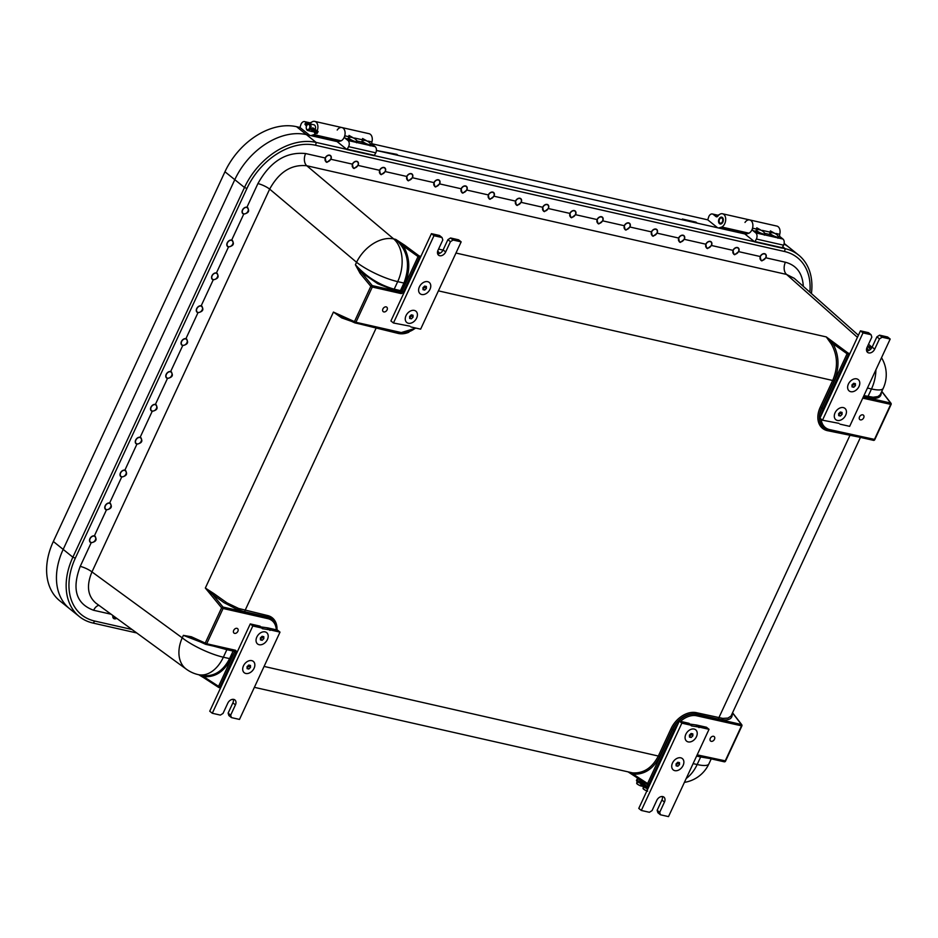 <?xml version="1.0" encoding="UTF-8"?>
<svg xmlns="http://www.w3.org/2000/svg" width="938" height="938" viewBox="0 0 938 938"><rect width="100%" height="100%" fill="white"/><g stroke="black" fill="none" stroke-linecap="round" stroke-linejoin="round"><path stroke-width="1.41" d="M811.417 293.559A62.846 44.743 128.8 0 0 798.719 255.148A62.846 44.743 128.8 0 0 785.059 248.652L782.21 248.007M784.004 244.032A62.846 44.743 -51.2 0 1 789.022 247.351A62.846 44.743 128.8 0 0 784.004 244.032M754.48 241.723L374.426 155.626M346.685 149.341L316.106 142.412A62.846 44.743 128.8 0 0 244.49 187.483L72.871 557.207A62.846 44.743 128.8 0 0 79.343 616.559A62.846 44.743 128.8 0 0 93.003 623.055L136.772 632.974M310.103 135.459L306.421 134.615A62.846 44.743 128.8 0 0 234.793 179.686L63.174 549.41A62.846 44.743 128.8 0 0 69.658 608.762A62.846 44.743 -51.2 0 1 63.174 549.41L234.793 179.686A62.846 44.743 -51.2 0 1 306.409 134.615L310.103 135.447M396.54 155.028A4.655 3.318 128.8 0 0 396.891 154.383L376.419 150.479L717.887 227.828M116.758 618.353A3.881 2.767 -51.2 0 1 113.58 618.423A3.881 2.767 -51.2 0 1 112.9 615.539M106.451 509.873A3.881 2.767 -51.2 0 1 106.416 509.862A3.881 2.767 -51.2 0 1 105.572 509.463A3.881 2.767 -51.2 0 1 105.49 505.207A3.881 2.767 -51.2 0 1 109.629 503.014C112.666 506.508 111.61 508.795 106.451 509.873L94.375 535.879C97.411 539.373 96.356 541.66 91.197 542.739A3.881 2.767 -51.2 0 1 91.162 542.727A3.881 2.767 -51.2 0 1 90.318 542.328A3.881 2.767 -51.2 0 1 90.236 538.072A3.881 2.767 -51.2 0 1 94.375 535.879L95.23 536.313M136.925 444.131A3.881 2.767 -51.2 0 1 136.08 443.733A3.881 2.767 -51.2 0 1 135.998 439.476A3.881 2.767 -51.2 0 1 140.149 437.284C143.174 440.778 142.119 443.064 136.96 444.143A3.881 2.767 -51.2 0 1 136.925 444.131L124.895 470.149C127.92 473.643 126.865 475.929 121.706 477.008A3.881 2.767 -51.2 0 1 121.67 476.996A3.881 2.767 -51.2 0 1 120.826 476.598A3.881 2.767 -51.2 0 1 120.744 472.342A3.881 2.767 -51.2 0 1 124.895 470.149L125.739 470.583M167.48 378.413A3.881 2.767 -51.2 0 1 167.433 378.401A3.881 2.767 -51.2 0 1 166.589 378.002A3.881 2.767 -51.2 0 1 166.507 373.746A3.881 2.767 -51.2 0 1 170.657 371.554C173.682 375.048 172.627 377.334 167.48 378.413L155.403 404.419C158.428 407.913 157.373 410.199 152.214 411.278A3.881 2.767 -51.2 0 1 152.179 411.266A3.881 2.767 -51.2 0 1 151.335 410.867A3.881 2.767 -51.2 0 1 151.253 406.611A3.881 2.767 -51.2 0 1 155.403 404.419L156.247 404.853M197.988 312.682A3.881 2.767 -51.2 0 1 197.941 312.671A3.881 2.767 -51.2 0 1 197.097 312.272A3.881 2.767 -51.2 0 1 197.015 308.016A3.881 2.767 -51.2 0 1 201.166 305.835C204.203 309.317 203.136 311.604 197.988 312.682L185.912 338.7C188.948 342.182 187.881 344.469 182.734 345.547A3.881 2.767 -51.2 0 1 182.687 345.536A3.881 2.767 -51.2 0 1 181.843 345.137A3.881 2.767 -51.2 0 1 181.761 340.881A3.881 2.767 -51.2 0 1 185.912 338.7L186.756 339.122M228.497 246.952A3.881 2.767 -51.2 0 1 228.45 246.94A3.881 2.767 -51.2 0 1 227.617 246.542A3.881 2.767 -51.2 0 1 227.535 242.285A3.881 2.767 -51.2 0 1 231.674 240.105C234.711 243.587 233.644 245.873 228.497 246.952L216.42 272.97C219.457 276.452 218.39 278.738 213.243 279.817A3.881 2.767 -51.2 0 1 213.196 279.805A3.881 2.767 -51.2 0 1 212.351 279.407A3.881 2.767 -51.2 0 1 212.281 275.151A3.881 2.767 -51.2 0 1 216.42 272.97L217.264 273.392M325.205 157.983A3.881 2.767 -51.2 0 1 330.493 155.556A3.881 2.767 -51.2 0 1 330.868 159.261L326.916 162.368L326.025 161.922L325.205 157.983L305.636 153.551C286.067 151.581 270.156 161.594 257.915 183.59L246.929 207.239C249.965 210.733 248.898 213.008 243.751 214.087A3.881 2.767 -51.2 0 1 243.716 214.075A3.881 2.767 -51.2 0 1 242.872 213.676A3.881 2.767 -51.2 0 1 242.79 209.42A3.881 2.767 -51.2 0 1 246.929 207.239L247.784 207.661M352.395 164.138A3.881 2.767 -51.2 0 1 357.683 161.711A3.881 2.767 -51.2 0 1 358.058 165.428L354.107 168.523L353.216 168.078L352.395 164.138L330.868 159.261M379.573 170.294A3.881 2.767 -51.2 0 1 384.861 167.867A3.881 2.767 -51.2 0 1 385.248 171.584L381.297 174.679L380.394 174.234L379.573 170.294L358.058 165.428M406.764 176.461A3.881 2.767 -51.2 0 1 412.052 174.022A3.881 2.767 -51.2 0 1 412.427 177.739L408.476 180.835L407.584 180.401L406.764 176.461L385.248 171.584M433.954 182.617A3.881 2.767 -51.2 0 1 439.242 180.19A3.881 2.767 -51.2 0 1 439.617 183.895L435.666 187.002L434.775 186.556L433.954 182.617L412.427 177.739M461.133 188.773A3.881 2.767 -51.2 0 1 466.421 186.345A3.881 2.767 -51.2 0 1 466.807 190.062L462.856 193.158L461.953 192.712L461.133 188.773L439.617 183.895M488.323 194.928A3.881 2.767 -51.2 0 1 493.611 192.501A3.881 2.767 -51.2 0 1 493.986 196.218L490.035 199.313L489.144 198.868L488.323 194.928L466.807 190.062M515.501 201.095A3.881 2.767 -51.2 0 1 520.801 198.657A3.881 2.767 -51.2 0 1 521.176 202.374L517.225 205.469L516.322 205.035L515.501 201.095L493.986 196.218M542.692 207.251A3.881 2.767 -51.2 0 1 547.98 204.812A3.881 2.767 -51.2 0 1 548.355 208.529L544.403 211.636L543.512 211.191L542.692 207.251L521.176 202.374M569.882 213.407A3.881 2.767 -51.2 0 1 575.17 210.98A3.881 2.767 -51.2 0 1 575.545 214.696L571.594 217.792L570.703 217.346L569.882 213.407L548.355 208.529M597.06 219.562A3.881 2.767 -51.2 0 1 602.348 217.135A3.881 2.767 -51.2 0 1 602.735 220.852L598.784 223.948L597.881 223.502L597.06 219.562L575.545 214.696M624.251 225.718A3.881 2.767 -51.2 0 1 629.539 223.291A3.881 2.767 -51.2 0 1 629.914 227.008L625.963 230.103L625.071 229.658L624.251 225.718L602.735 220.852M651.441 231.885A3.881 2.767 -51.2 0 1 656.729 229.447A3.881 2.767 -51.2 0 1 657.104 233.163L653.153 236.259L652.262 235.825L651.441 231.885L629.914 227.008M678.62 238.041A3.881 2.767 -51.2 0 1 683.908 235.614A3.881 2.767 -51.2 0 1 684.294 239.319L680.343 242.426L679.44 241.981L678.62 238.041L657.104 233.163M705.81 244.197A3.881 2.767 -51.2 0 1 711.098 241.769A3.881 2.767 -51.2 0 1 711.473 245.486L707.522 248.582L706.631 248.136L705.81 244.197L684.294 239.319M732.988 250.352A3.881 2.767 -51.2 0 1 738.288 247.925A3.881 2.767 -51.2 0 1 738.663 251.642L734.712 254.737L733.809 254.292L732.988 250.352L711.473 245.486M760.179 256.52A3.881 2.767 -51.2 0 1 765.467 254.081A3.881 2.767 -51.2 0 1 765.842 257.798L761.89 260.893L760.999 260.459L760.179 256.52L738.663 251.642M121.706 477.008L109.629 503.014L110.485 503.448M152.214 411.278L140.149 437.284L140.993 437.718M182.734 345.547L170.657 371.554L171.502 371.987M213.243 279.817L201.166 305.835L202.01 306.257M243.751 214.087L231.674 240.105L232.518 240.527M860.439 419.884A2.861 2.04 -51.2 0 1 859.818 419.591A2.861 2.04 -51.2 0 1 860.017 416.085A2.861 2.04 -51.2 0 1 863.394 415.135A2.861 2.04 -51.2 0 1 863.464 418.254A2.861 2.04 -51.2 0 1 860.439 419.884M713.56 736.295A2.861 2.04 -51.2 0 1 714.181 736.588A2.861 2.04 -51.2 0 1 713.97 740.094A2.861 2.04 -51.2 0 1 710.594 741.043A2.861 2.04 -51.2 0 1 710.523 737.936A2.861 2.04 -51.2 0 1 713.56 736.295M383.83 311.92A2.861 2.04 -51.2 0 1 383.208 311.627A2.861 2.04 -51.2 0 1 383.419 308.121A2.861 2.04 -51.2 0 1 386.796 307.172A2.861 2.04 -51.2 0 1 386.866 310.29A2.861 2.04 -51.2 0 1 383.83 311.92M236.962 628.331A2.861 2.04 -51.2 0 1 237.584 628.624A2.861 2.04 -51.2 0 1 237.373 632.13A2.861 2.04 -51.2 0 1 233.996 633.08A2.861 2.04 -51.2 0 1 233.925 629.973A2.861 2.04 -51.2 0 1 236.962 628.331M276.968 629.973A22.336 15.899 128.8 0 0 267.447 615.504L238.674 608.481L226.984 602.864L213.735 593.484L212.621 594.434L223.936 602.618L236.142 608.926L243.012 611.341L267.506 616.946A21.187 15.09 -51.2 0 1 274.002 621.097A21.187 15.09 -51.2 0 1 274.084 621.202M213.735 593.484L205.34 588.044L212.621 594.434L223.021 607.062A1.161 0.75 140.5 0 0 221.603 607.812L223.08 608.492A1.161 0.774 -77.2 0 0 223.021 607.062L267.705 617.181A1.161 0.774 -77.2 0 1 267.752 618.623A19.968 14.222 -51.2 0 1 276.276 629.808M341.549 316.81L333.436 312.084L341.678 317.876L351.633 321.394M359.547 323.938L398.369 333.471A22.336 15.899 128.8 0 0 408.909 332.228M860.439 437.401L731.03 716.057L727.947 718.086L722.788 718.402L696.477 712.692A22.336 15.899 128.8 0 0 671.022 728.709L658.464 755.77C652.297 767.8 643.667 773.51 632.611 772.889L254.374 687.331M341.678 317.876L341.655 316.88M438.327 251.771L437.729 251.009M437.683 251.138L438.363 251.959M831.537 344.328L832.956 343.683L826.272 336.918L831.537 344.328C837.657 355.596 838.08 367.555 832.803 380.195L820.234 407.256A22.336 15.899 128.8 0 0 827.398 430.659L859.525 437.19M632.611 772.889A1.161 0.739 -83.4 0 1 633.138 774.143C644.535 774.765 653.434 768.843 659.824 756.38L672.382 729.33A21.187 15.09 -51.2 0 1 696.535 714.135L718.918 719.2C728.193 721.064 732.625 719.223 732.203 713.666M628.612 772.115L633.138 774.143L647.583 783.535A1.161 0.692 123 0 0 647.853 784.672A1.161 0.774 -77.2 0 0 648.955 784.145L647.583 783.535L672.663 729.518L674.023 730.127A19.968 14.222 -51.2 0 1 677.963 723.984M360.063 273.286A1.161 0.75 -39.5 0 1 361.482 272.536L355.408 264.762L360.063 273.286L370.815 286.348L354.458 321.605L333.436 312.084L205.34 588.044L221.603 607.812L205.246 643.058A1.161 0.844 114.4 0 0 205.715 644.336A1.161 0.774 -77.2 0 0 206.712 643.749L191.34 636.761A1.161 0.844 114.4 0 0 191.692 638.004L191.692 638.004A1.161 0.844 114.4 0 0 191.821 638.039L205.481 644.23M191.34 636.761L183.379 635.366L191.821 638.039M220.911 687.179L218.566 686.346A1.161 0.692 123 0 0 218.824 687.484A1.161 0.774 -77.2 0 0 219.926 686.956L235.942 652.449A2.146 1.524 128.8 0 0 235.25 650.21A1.161 0.774 102.8 0 1 234.359 650.831L205.821 644.371A1.161 1.161 0 0 1 205.598 644.3L191.622 637.969M218.519 687.284L203.874 677.764A1.161 0.692 -57 0 1 203.616 676.626L199.208 674.832M203.71 677.705A1.161 0.692 -57 0 1 203.698 677.705L218.648 687.425A1.161 1.161 0 0 0 219.035 687.577L220.559 687.929M420.892 256.344L419.145 255.945L404.665 245.217A1.161 0.68 126.5 0 0 403.446 246.131L419.286 257.469A1.161 0.774 -77.2 0 0 419.145 255.945A1.161 0.68 126.5 0 0 417.926 256.86L401.91 291.355L403.27 291.976L419.286 257.469L420.271 257.692M404.665 245.217L395.73 239.389L403.446 246.131C409.988 257.774 410.504 270.238 404.981 283.522L403.938 283.053L400.432 290.604L394.195 289.185C379.187 284.871 366.254 276.733 355.408 264.762L356.557 262.277A32.584 7.527 24.9 0 0 397.7 281.635A32.584 21.609 -77.2 0 0 393.679 238.92L306.785 165.756L786.56 274.435L794.216 278.293L858.399 335.265M394.23 290.276L400.467 291.695A0.879 0.633 128.8 0 0 401.476 291.061L401.91 291.355A0.997 0.704 -51.2 0 1 400.772 292.07L372.234 285.609A1.161 0.75 140.5 0 0 370.815 286.348L372.292 287.04A1.161 0.774 -77.2 0 0 372.234 285.609L361.482 272.536L377.756 283.722L394.23 290.276A0.891 0.586 102.8 0 1 394.195 289.185L397.7 281.635L403.938 283.053C410.61 265.102 407.878 250.54 395.73 239.389L393.679 238.92A32.584 22.418 130.1 0 0 356.557 262.277L269.663 189.113C279.114 171.947 291.495 164.162 306.785 165.756A9.31 6.179 102.8 0 1 305.636 153.551M866.771 348.127L868.447 350.284A1.161 0.938 -43.2 0 1 868.811 350.495L866.864 347.881M867.439 388.051L871.484 388.965A32.584 7.527 24.9 0 0 883.221 388.332L880.137 394.828L877.851 396.575L873.079 397.231L863.933 395.601M863.488 396.575L868.025 397.606C876.948 399.424 881.357 397.735 881.251 392.565M701.038 756.556A0.891 0.586 -77.2 0 0 700.663 756.978L709.374 758.432M867.908 349.44L866.923 347.717M235.942 652.449L234.57 651.84L218.566 686.346L203.616 676.626C215.142 677.541 224.147 671.702 230.642 659.086L229.611 658.617C222.822 671.596 213.489 677.189 201.623 675.383L198.34 674.645A32.584 21.609 -77.2 0 0 223.361 657.21L226.867 649.659L233.105 651.066L229.611 658.617L223.361 657.21A32.584 7.527 -155.1 0 1 182.23 637.852L91.971 571.91L269.663 189.113A9.31 2.146 24.9 0 0 257.915 183.59M91.197 542.739L80.222 566.388A9.31 2.146 24.9 0 1 91.971 571.91C86.273 585.547 87.586 595.947 95.899 603.122L186.31 669.169A32.584 22.817 126.2 0 1 182.23 637.852L183.379 635.366L200.157 641.838M213.559 646.118L226.867 649.659A0.891 0.586 -77.2 0 1 227.254 649.225M717.898 227.828L697.215 223.138L695.937 222.118A4.655 3.318 -51.2 0 1 695.586 222.775M695.937 222.118L682.348 219.035L683.614 220.067L398.169 155.403L396.891 154.383M79.343 616.559L59.809 600.836A62.846 44.743 -51.2 0 1 53.337 541.484L224.956 171.76A62.846 44.743 -51.2 0 1 296.572 126.7L299.972 127.462M371.976 143.772L707.756 219.844M393.456 323L433.977 235.708L442.044 237.537L439.5 235.485L431.433 233.656L390.911 320.948L393.456 323L409.883 326.154M437.624 253.752A5.241 3.729 128.8 0 0 443.123 249.93L447.895 239.659L450.439 241.699L453.089 240.034L450.545 237.982L447.895 239.659M453.089 240.034L461.156 241.863L458.612 239.811L450.545 237.982M408.358 323.258A7.27 5.182 -51.2 0 1 405.626 316.645A7.27 5.182 -51.2 0 1 409.929 311.299A7.27 5.182 -51.2 0 1 417.363 315.625A7.27 5.182 -51.2 0 1 408.358 323.258A7.27 5.182 -51.2 0 1 405.626 316.645A7.27 5.182 -51.2 0 1 409.929 311.299A7.27 5.182 -51.2 0 1 417.363 315.625A7.27 5.182 -51.2 0 1 408.358 323.258M421.701 294.497A7.27 5.182 -51.2 0 1 418.981 287.896A7.27 5.182 -51.2 0 1 423.284 282.549A7.27 5.182 -51.2 0 1 430.718 286.864A7.27 5.182 -51.2 0 1 421.701 294.497A7.27 5.182 -51.2 0 1 418.981 287.896A7.27 5.182 -51.2 0 1 423.284 282.549A7.27 5.182 -51.2 0 1 430.718 286.864A7.27 5.182 -51.2 0 1 421.701 294.497M442.044 237.537L442.795 239.976L438.023 250.247L442.795 239.976M433.977 235.708L431.433 233.656M450.439 241.699L445.667 251.97A5.241 3.729 -51.2 0 1 438.562 255.183A5.241 3.729 -51.2 0 1 438.023 250.247M461.156 241.863L420.634 329.156L410.867 326.94M261.034 626.924L267.693 627.874L270.238 629.914L262.359 628.695L260.049 626.138L250.27 623.922L209.749 711.215L212.293 713.267L252.814 625.974L250.27 623.922M270.003 630.43L267.459 628.378M270.238 629.914L280.005 632.13L277.46 630.078L267.693 627.874M212.293 713.267L220.371 715.096L223.021 713.431L227.793 703.16A5.241 3.729 -51.2 0 1 234.899 699.947A5.241 3.729 -51.2 0 1 235.438 704.884L230.666 715.155L228.122 713.115L228.872 715.553L231.416 717.593L230.666 715.155L228.122 713.115L232.894 702.843A5.241 3.729 128.8 0 0 233.292 699.326M265.102 631.872A7.27 5.182 -51.2 0 1 267.576 639.165A7.27 5.182 -51.2 0 1 259.709 644.805A7.27 5.182 -51.2 0 1 256.414 638.11A7.27 5.182 -51.2 0 1 260.717 632.763A7.27 5.182 -51.2 0 1 265.102 631.872M251.747 660.633A7.27 5.182 -51.2 0 1 254.233 667.915A7.27 5.182 -51.2 0 1 246.366 673.554A7.27 5.182 -51.2 0 1 243.071 666.859A7.27 5.182 -51.2 0 1 247.374 661.513A7.27 5.182 -51.2 0 1 251.747 660.633M280.005 632.13L239.483 719.423L231.416 717.593M252.814 625.974L262.593 628.19M822.485 420.189L863.007 332.896L871.074 334.714L868.529 332.673L860.451 330.844L819.929 418.137L822.485 420.189L838.912 423.343M866.653 350.941A5.241 3.729 128.8 0 0 872.152 347.107L876.913 336.836L879.469 338.888L882.119 337.223L879.574 335.171L876.913 336.836M882.119 337.223L890.185 339.052L887.641 337L879.574 335.171M837.388 420.435A7.27 5.182 -51.2 0 1 834.656 413.834A7.27 5.182 -51.2 0 1 838.959 408.487A7.27 5.182 -51.2 0 1 846.393 412.814A7.27 5.182 -51.2 0 1 837.388 420.435A7.27 5.182 -51.2 0 1 834.656 413.834A7.27 5.182 -51.2 0 1 838.959 408.487A7.27 5.182 -51.2 0 1 846.393 412.814A7.27 5.182 -51.2 0 1 837.388 420.435M850.731 391.685A7.27 5.182 -51.2 0 1 847.999 385.084A7.27 5.182 -51.2 0 1 852.314 379.726A7.27 5.182 -51.2 0 1 859.736 384.052A7.27 5.182 -51.2 0 1 850.731 391.685A7.27 5.182 -51.2 0 1 847.999 385.084A7.27 5.182 -51.2 0 1 852.314 379.726A7.27 5.182 -51.2 0 1 859.736 384.052A7.27 5.182 -51.2 0 1 850.731 391.685M871.074 334.714L871.824 337.152L867.052 347.423L871.824 337.152M863.007 332.896L860.451 330.844M879.469 338.888L874.697 349.159A5.241 3.729 -51.2 0 1 867.591 352.371A5.241 3.729 -51.2 0 1 867.052 347.423M890.185 339.052L849.664 426.344L839.897 424.128M690.051 724.113L696.723 725.051L699.267 727.102L691.376 725.883L689.078 723.327L679.3 721.111L638.778 808.404L641.322 810.455L681.844 723.151L679.3 721.111M699.033 727.618L696.477 725.566M699.267 727.102L709.034 729.318L706.49 727.267L696.723 725.051M641.322 810.455L649.401 812.285L652.051 810.608L656.811 800.337A5.241 3.729 -51.2 0 1 663.916 797.124A5.241 3.729 -51.2 0 1 664.456 802.072L659.695 812.343L657.151 810.291L657.89 812.73L660.434 814.782L659.695 812.343L657.151 810.291L661.911 800.02A5.241 3.729 128.8 0 0 662.322 796.514M694.132 729.061A7.27 5.182 -51.2 0 1 696.606 736.342A7.27 5.182 -51.2 0 1 688.738 741.981A7.27 5.182 -51.2 0 1 685.444 735.298A7.27 5.182 -51.2 0 1 689.747 729.94A7.27 5.182 -51.2 0 1 694.132 729.061M680.777 757.822A7.27 5.182 -51.2 0 1 683.251 765.103A7.27 5.182 -51.2 0 1 675.395 770.743A7.27 5.182 -51.2 0 1 672.089 764.048A7.27 5.182 -51.2 0 1 676.392 758.701A7.27 5.182 -51.2 0 1 680.777 757.822M709.034 729.318L668.513 816.611L660.434 814.782M681.844 723.151L691.623 725.367M744.995 222.435A6.988 4.631 102.8 0 1 749.661 219.926A6.988 4.631 102.8 0 1 752.534 228.169A2.333 1.548 -77.2 0 0 753.05 230.701L755.758 232.882A4.655 3.084 102.8 0 1 756.403 239.038L754.762 241.91L745.171 234.23A4.655 3.084 102.8 0 1 744.878 233.949M778.411 237.197A5.241 1.208 -155.1 0 1 778.669 237.912A5.241 1.208 -155.1 0 1 778.552 238.041L773.756 236.951A5.241 1.208 -155.1 0 1 769.676 234.465L770.391 230.889L775.996 234.043M764.81 234.113A5.241 1.208 -155.1 0 1 765.08 234.828A5.241 1.208 -155.1 0 1 764.962 234.957L760.155 233.879A5.241 1.208 -155.1 0 1 756.087 231.381L756.79 227.805L762.406 230.959M721.768 227.031A6.988 4.631 -77.2 0 0 725.695 219.867A6.988 4.631 -77.2 0 0 722.483 213.758A6.988 4.631 -77.2 0 0 717.957 216.057A2.333 1.548 102.8 0 1 716.444 216.819A2.333 1.548 102.8 0 1 716.011 216.608L713.302 214.427A4.655 3.084 -77.2 0 0 712.423 213.993A4.655 3.084 -77.2 0 0 708.847 216.479L707.733 219.82L717.218 227.453A4.655 3.084 -77.2 0 0 718.098 227.887A4.655 3.084 -77.2 0 0 719.258 227.828L721.768 227.031L748.958 233.187A6.988 4.631 -77.2 0 0 752.886 226.023A6.988 4.631 -77.2 0 0 749.661 219.926L776.852 226.081A6.988 4.631 102.8 0 1 779.724 234.324A2.333 1.548 -77.2 0 0 780.24 236.857L782.949 239.038A4.655 3.084 102.8 0 1 783.593 245.193L781.952 248.078L754.891 241.91M719.481 219.398A2.673 1.77 102.8 0 1 719.681 219.023A2.673 1.77 102.8 0 1 722.483 218.8A2.673 1.77 102.8 0 1 721.568 222.834A2.673 1.77 102.8 0 1 719.129 221.438A2.673 1.77 102.8 0 1 719.481 219.398M719.165 221.614A3.494 2.31 -77.2 0 0 719.176 221.837A3.494 2.31 -77.2 0 0 720.501 224.03M722.025 217.264A3.494 2.31 -77.2 0 0 719.892 218.671A3.494 2.31 -77.2 0 0 719.786 218.859M717.816 216.232A5.241 1.208 -155.1 0 1 717.57 215.552A5.241 1.208 -155.1 0 1 717.699 215.423L718.262 215.365M722.858 222.118A3.506 2.322 102.8 0 1 720.161 223.983A3.506 2.322 102.8 0 1 718.672 220.055A3.506 2.322 102.8 0 1 721.709 217.159A3.506 2.322 102.8 0 1 722.858 222.118M718.098 227.887L745.288 234.043A4.655 3.084 -77.2 0 0 746.437 233.984L748.958 233.187M311.779 130.183L313.409 128.26M306.597 125.868A2.673 1.77 102.8 0 1 306.796 125.493A2.673 1.77 102.8 0 1 309.599 125.27A2.673 1.77 102.8 0 1 308.684 129.303A2.673 1.77 102.8 0 1 306.245 127.908A2.673 1.77 102.8 0 1 306.597 125.868M306.28 128.084A3.494 2.31 -77.2 0 0 306.292 128.307A3.494 2.31 -77.2 0 0 307.887 130.581A3.494 2.31 -77.2 0 0 310.912 127.685A3.494 2.31 -77.2 0 0 309.423 123.769A3.494 2.31 -77.2 0 0 307.007 125.141A3.494 2.31 -77.2 0 0 306.902 125.329M337.199 130.054A6.988 4.631 102.8 0 1 341.878 127.545A6.988 4.631 102.8 0 1 344.75 135.787A2.333 1.548 -77.2 0 0 345.266 138.32L347.975 140.501A4.655 3.084 102.8 0 1 348.619 146.656L346.978 149.541L337.387 141.849A4.655 3.084 102.8 0 1 337.094 141.579M370.616 144.815A5.241 1.208 -155.1 0 1 370.885 145.531A5.241 1.208 -155.1 0 1 370.768 145.671L365.961 144.581A5.241 1.208 -155.1 0 1 361.892 142.095L362.596 138.507L368.212 141.661M357.026 141.744A5.241 1.208 -155.1 0 1 357.296 142.459A5.241 1.208 -155.1 0 1 357.179 142.588L352.371 141.497A5.241 1.208 -155.1 0 1 348.291 139.012L349.006 135.435L354.611 138.59M306.867 123.136L305.507 122.046A4.655 3.084 -77.2 0 0 304.639 121.623A4.655 3.084 -77.2 0 0 301.063 124.109L299.949 127.451L309.434 135.084A4.655 3.084 -77.2 0 0 310.314 135.506A4.655 3.084 -77.2 0 0 311.463 135.447L313.984 134.65L341.174 140.817A6.988 4.631 -77.2 0 0 345.09 133.642A6.988 4.631 -77.2 0 0 341.878 127.545L369.068 133.7A6.988 4.631 102.8 0 1 371.94 141.955A2.333 1.548 -77.2 0 0 372.456 144.487L375.165 146.668A4.655 3.084 102.8 0 1 375.798 152.824L374.156 155.696L347.095 149.541M317.103 130.968A6.988 4.631 -77.2 0 0 314.699 121.389A6.988 4.631 -77.2 0 0 310.173 123.687A2.333 1.548 102.8 0 1 309.986 123.898A5.241 1.208 -155.1 0 1 309.786 123.183A5.241 1.208 -155.1 0 1 309.903 123.042L310.478 122.984M313.984 134.65A6.988 4.631 -77.2 0 0 315.379 133.618M313.421 131.508A3.506 2.322 102.8 0 1 312.377 131.613A3.506 2.322 102.8 0 1 312.213 131.566M313.761 124.754A3.506 2.322 102.8 0 1 313.925 124.789A3.506 2.322 102.8 0 1 315.109 129.632M310.314 135.506L337.492 141.673A4.655 3.084 -77.2 0 0 338.653 141.603L341.174 140.817M315.145 131.977A0.809 0.739 -35.3 0 1 316.188 131.508L315.109 129.983L314.101 130.499L314.851 132.586L314.101 130.499L311.744 128.612M312.858 127.885L315.825 130.23M315.614 130.101L318.134 131.601L316.962 133.63L317.912 131.578L315.285 129.972L316.188 131.508M313.949 131.93L311.451 129.221M316.434 131.59L315.238 133.559A0.809 0.739 -35.3 0 1 314.851 132.586M315.813 132.926L316.962 133.63M307.781 124.25L306.585 123.335L308.332 123.91M248.23 208.834A3.623 2.58 128.8 0 0 243.141 209.233A3.623 2.58 128.8 0 0 244.537 213.899A3.623 2.58 128.8 0 0 248.23 208.834M232.976 241.699A3.623 2.58 128.8 0 0 227.887 242.098A3.623 2.58 128.8 0 0 229.282 246.764A3.623 2.58 128.8 0 0 232.976 241.699M217.722 274.564A3.623 2.58 128.8 0 0 212.633 274.951A3.623 2.58 128.8 0 0 214.028 279.63A3.623 2.58 128.8 0 0 217.722 274.564M202.456 307.43A3.623 2.58 128.8 0 0 197.379 307.816A3.623 2.58 128.8 0 0 198.762 312.495A3.623 2.58 128.8 0 0 202.456 307.43M187.201 340.295A3.623 2.58 128.8 0 0 182.124 340.682A3.623 2.58 128.8 0 0 183.508 345.36A3.623 2.58 128.8 0 0 187.201 340.295M171.947 373.16A3.623 2.58 128.8 0 0 166.87 373.547A3.623 2.58 128.8 0 0 168.254 378.225A3.623 2.58 128.8 0 0 171.947 373.16M156.693 406.025A3.623 2.58 128.8 0 0 151.616 406.412A3.623 2.58 128.8 0 0 153 411.09A3.623 2.58 128.8 0 0 156.693 406.025M141.439 438.89A3.623 2.58 128.8 0 0 136.362 439.277A3.623 2.58 128.8 0 0 137.745 443.955A3.623 2.58 128.8 0 0 141.439 438.89M126.184 471.755A3.623 2.58 128.8 0 0 121.108 472.142A3.623 2.58 128.8 0 0 122.491 476.821A3.623 2.58 128.8 0 0 126.184 471.755M110.93 504.621A3.623 2.58 128.8 0 0 105.853 505.007A3.623 2.58 128.8 0 0 107.237 509.674A3.623 2.58 128.8 0 0 110.93 504.621M95.676 537.486A3.623 2.58 128.8 0 0 90.599 537.873A3.623 2.58 128.8 0 0 91.983 542.539A3.623 2.58 128.8 0 0 95.676 537.486M327.831 155.579A3.623 2.58 128.8 0 0 325.556 161.172A3.623 2.58 128.8 0 0 330.797 158.979A3.623 2.58 128.8 0 0 327.831 155.579M113.158 615.727A3.623 2.58 128.8 0 0 116.371 618.072M355.021 161.735A3.623 2.58 128.8 0 0 352.747 167.327A3.623 2.58 128.8 0 0 357.976 165.135A3.623 2.58 128.8 0 0 355.021 161.735M382.212 167.902A3.623 2.58 128.8 0 0 379.925 173.495A3.623 2.58 128.8 0 0 385.166 171.291A3.623 2.58 128.8 0 0 382.212 167.902M409.39 174.058A3.623 2.58 128.8 0 0 407.115 179.65A3.623 2.58 128.8 0 0 412.357 177.446A3.623 2.58 128.8 0 0 409.39 174.058M436.58 180.213A3.623 2.58 128.8 0 0 434.294 185.806A3.623 2.58 128.8 0 0 439.535 183.614A3.623 2.58 128.8 0 0 436.58 180.213M463.771 186.369A3.623 2.58 128.8 0 0 461.484 191.962A3.623 2.58 128.8 0 0 466.725 189.769A3.623 2.58 128.8 0 0 463.771 186.369M490.949 192.536A3.623 2.58 128.8 0 0 488.675 198.117A3.623 2.58 128.8 0 0 493.904 195.925A3.623 2.58 128.8 0 0 490.949 192.536M518.139 198.692A3.623 2.58 128.8 0 0 515.853 204.285A3.623 2.58 128.8 0 0 521.094 202.08A3.623 2.58 128.8 0 0 518.139 198.692M545.318 204.847A3.623 2.58 128.8 0 0 543.043 210.44A3.623 2.58 128.8 0 0 548.284 208.248A3.623 2.58 128.8 0 0 545.318 204.847M572.508 211.003A3.623 2.58 128.8 0 0 570.234 216.596A3.623 2.58 128.8 0 0 575.463 214.403A3.623 2.58 128.8 0 0 572.508 211.003M599.699 217.17A3.623 2.58 128.8 0 0 597.412 222.752A3.623 2.58 128.8 0 0 602.653 220.559A3.623 2.58 128.8 0 0 599.699 217.17M626.877 223.326A3.623 2.58 128.8 0 0 624.602 228.919A3.623 2.58 128.8 0 0 629.844 226.715A3.623 2.58 128.8 0 0 626.877 223.326M654.067 229.482A3.623 2.58 128.8 0 0 651.781 235.075A3.623 2.58 128.8 0 0 657.022 232.87A3.623 2.58 128.8 0 0 654.067 229.482M681.258 235.637A3.623 2.58 128.8 0 0 678.971 241.23A3.623 2.58 128.8 0 0 684.212 239.038A3.623 2.58 128.8 0 0 681.258 235.637M708.436 241.793A3.623 2.58 128.8 0 0 706.162 247.386A3.623 2.58 128.8 0 0 711.391 245.193A3.623 2.58 128.8 0 0 708.436 241.793M735.627 247.96A3.623 2.58 128.8 0 0 733.34 253.553A3.623 2.58 128.8 0 0 738.581 251.349A3.623 2.58 128.8 0 0 735.627 247.96M762.805 254.116A3.623 2.58 128.8 0 0 760.53 259.709A3.623 2.58 128.8 0 0 765.771 257.504A3.623 2.58 128.8 0 0 762.805 254.116M247.21 667.739L248.875 666.109L250.493 667.41L250.469 665.452L248.746 665.054L247.034 666.684L247.104 668.653L248.828 669.052L247.069 667.715M250.493 667.41L248.828 669.052M248.875 666.109L248.863 665.077M245.791 673.472A7.27 5.182 -51.2 0 1 243.071 666.859A7.27 5.182 -51.2 0 1 247.374 661.513A7.27 5.182 -51.2 0 1 254.796 665.839A7.27 5.182 -51.2 0 1 245.791 673.472M260.553 638.989L262.218 637.348L263.836 638.649L263.812 636.691L262.101 636.304L260.389 637.922L260.447 639.904L262.171 640.291L260.424 638.954M263.836 638.649L262.171 640.291M262.218 637.348L262.206 636.327M259.146 644.711A7.27 5.182 -51.2 0 1 256.414 638.11A7.27 5.182 -51.2 0 1 260.717 632.763A7.27 5.182 -51.2 0 1 268.151 637.078A7.27 5.182 -51.2 0 1 259.146 644.711M409.765 317.536L411.43 315.895L413.048 317.196L413.025 315.238L411.313 314.84L409.601 316.469L409.671 318.439L411.383 318.838L409.636 317.501M413.048 317.196L411.383 318.838M411.43 315.895L411.419 314.875M423.12 288.775L424.785 287.134L426.403 288.435L426.38 286.477L424.656 286.09L422.944 287.708L423.015 289.69L424.738 290.077L422.979 288.74M426.403 288.435L424.738 290.077M424.785 287.134L424.773 286.113M838.795 414.713L840.46 413.072L842.078 414.385L842.054 412.415L840.342 412.028L838.631 413.658L838.689 415.628L840.413 416.026L838.666 414.69M842.078 414.385L840.413 416.026M840.46 413.072L840.448 412.052M852.15 385.964L853.815 384.322L855.433 385.624L855.409 383.665L853.686 383.279L851.974 384.897L852.044 386.878L853.768 387.265L852.009 385.928M855.433 385.624L853.768 387.265M853.815 384.322L853.791 383.302M676.228 764.927L677.893 763.286L679.522 764.587L679.499 762.629L677.775 762.242L676.064 763.872L676.134 765.842L677.857 766.229L676.099 764.904M679.522 764.587L677.857 766.229M677.893 763.286L677.881 762.266M674.821 770.649A7.27 5.182 -51.2 0 1 672.089 764.048A7.27 5.182 -51.2 0 1 676.392 758.701A7.27 5.182 -51.2 0 1 683.825 763.028A7.27 5.182 -51.2 0 1 674.821 770.649M689.582 736.178L691.247 734.536L692.865 735.838L692.842 733.879L691.13 733.493L689.407 735.111L689.477 737.092L691.2 737.479L689.442 736.142M692.865 735.838L691.2 737.479M691.247 734.536L691.236 733.516M688.175 741.899A7.27 5.182 -51.2 0 1 685.444 735.298A7.27 5.182 -51.2 0 1 689.747 729.94A7.27 5.182 -51.2 0 1 697.18 734.266A7.27 5.182 -51.2 0 1 688.175 741.899M311.322 122.409A8.301 8.301 0 0 0 311.053 122.432A4.69 1.079 24.9 0 0 310.63 122.655A4.69 1.079 24.9 0 0 310.689 123.03M349.053 137.3A4.69 1.079 24.9 0 0 348.631 137.523A4.69 1.079 24.9 0 0 352.442 140.477A4.69 1.079 24.9 0 0 357.144 141.474A4.69 1.079 24.9 0 0 357.038 141.017A8.301 8.301 0 0 0 349.053 137.3M362.654 140.383A4.69 1.079 24.9 0 0 362.232 140.606A4.69 1.079 24.9 0 0 366.031 143.561A4.69 1.079 24.9 0 0 370.745 144.558A4.69 1.079 24.9 0 0 370.639 144.089A8.301 8.301 0 0 0 362.654 140.383M770.438 232.753A4.69 1.079 24.9 0 0 770.016 232.976A4.69 1.079 24.9 0 0 773.815 235.93A4.69 1.079 24.9 0 0 778.528 236.927A4.69 1.079 24.9 0 0 778.423 236.47A8.301 8.301 0 0 0 770.438 232.753M756.849 229.681A4.69 1.079 24.9 0 0 756.427 229.892A4.69 1.079 24.9 0 0 760.226 232.859A4.69 1.079 24.9 0 0 764.939 233.843A4.69 1.079 24.9 0 0 764.833 233.386A8.301 8.301 0 0 0 756.849 229.681M719.118 214.779A8.301 8.301 0 0 0 718.836 214.814A4.69 1.079 24.9 0 0 718.414 215.037A4.69 1.079 24.9 0 0 718.473 215.412M636.093 777.074L647.372 786.665L648.064 785.188L645.93 783.465L648.24 784.813M648.733 786.97L647.372 786.665M637.113 781.342L636.668 783.382L638.579 784.918A3.494 0.809 -155.1 0 0 641.229 786.056L642.002 784.485L642.952 784.707L642.225 786.267L641.451 785.681M641.252 783.722L640.396 785.575L638.579 784.918A3.494 0.809 -155.1 0 1 636.796 783.617A3.494 0.809 -155.1 0 1 636.773 783.582L636.796 783.617M640.396 785.575L641.275 786.056M642.225 786.267L643.339 786.243L642.225 786.267M636.668 783.382L637.852 781.917M637.312 779.267A4.842 1.114 24.9 0 0 636.89 779.49L636.503 780.31A4.842 1.114 24.9 0 0 638.649 782.433A4.842 1.114 24.9 0 0 643.433 784.461M636.89 779.49A4.842 1.114 24.9 0 0 638.884 781.518A4.842 1.114 24.9 0 0 643.515 783.558M643.48 786.466L643.034 788.506L644.945 790.042A3.494 0.809 -155.1 0 1 643.163 788.741A3.494 0.809 -155.1 0 1 643.14 788.694L643.163 788.741M646.892 790.933A3.494 0.809 -155.1 0 1 644.945 790.042L647.642 791.168M647.619 788.846L646.763 790.699M643.034 788.506L644.207 787.041M643.679 784.391A4.842 1.114 24.9 0 0 643.257 784.614L642.87 785.434A4.842 1.114 24.9 0 0 647.818 788.928M643.257 784.614A4.842 1.114 24.9 0 0 648.193 788.108M643.914 783.875L643.515 784.731A4.549 1.055 24.9 0 0 648.228 788.049M637.547 778.751L637.148 779.607A4.549 1.055 24.9 0 0 639.013 781.506A4.549 1.055 24.9 0 0 643.362 783.429M228.122 713.115L232.894 702.843L235.438 704.884L232.894 702.843L235.438 704.884L230.666 715.155M657.151 810.291L661.911 800.02L664.456 802.072L661.911 800.02L664.456 802.072L659.695 812.343M782.82 246.846L785.059 248.652A4.655 3.084 -77.2 0 1 784.426 251.478A60.091 42.785 -51.2 0 1 809.881 292.199M296.572 126.7L316.106 142.412A4.655 3.084 -77.2 0 1 315.473 145.249L784.426 251.478M224.956 171.76L244.49 187.483A4.655 1.079 -155.1 0 0 246.987 188.339A60.091 42.785 -51.2 0 1 315.473 145.249M53.337 541.484L72.871 557.207A4.655 1.079 -155.1 0 0 75.368 558.063L246.987 188.339M132 629.492L94.621 621.026A60.091 42.785 -51.2 0 1 75.368 558.063M80.222 566.388C71.663 589.216 76.142 603.838 93.636 610.275L111.106 614.226M803.303 286.36C802.576 273.333 796.608 265.29 785.411 262.23L765.842 257.798M98.889 605.303A9.31 6.179 -77.2 0 0 93.636 610.275M857.438 337.34L786.56 274.435A9.31 6.179 102.8 0 1 785.411 262.23M267.447 615.504A1.161 0.774 -77.2 0 0 267.506 616.946L267.705 617.181A21.117 15.031 128.8 0 1 274.166 621.319L274.002 621.097M376.595 327.796A1.161 0.774 102.8 0 0 375.986 328.406L245.064 610.439A1.161 0.774 -77.2 0 0 245.123 611.869M659.824 756.38L264.082 666.426M850.379 435.126A1.161 0.774 102.8 0 0 849.781 435.724L718.86 717.769A1.161 0.774 -77.2 0 0 718.918 719.2M438.421 290.862L834.163 380.816C839.639 367.708 839.229 355.338 832.956 343.683L848.315 354.658A1.161 0.774 -77.2 0 0 848.163 353.134A1.161 0.68 126.5 0 0 846.944 354.048L821.876 408.053A21.117 15.031 128.8 0 0 826.355 429.416A21.117 15.031 128.8 0 0 828.641 430.19A1.161 0.774 102.8 0 0 829.638 429.604A19.968 14.222 -51.2 0 1 821.16 419.122M398.369 333.471A1.161 0.774 102.8 0 1 398.967 332.861M849.922 353.532L848.163 353.134L826.272 336.918L455.974 253.037M443.041 250.106L438.562 249.086M341.502 316.798L354.705 322.778M354.458 321.605A1.161 0.844 114.4 0 0 354.927 322.883A1.161 0.774 -77.2 0 0 355.924 322.285L354.458 321.605M696.477 712.692A1.161 0.774 -77.2 0 0 696.535 714.135L696.723 714.369A1.161 0.774 102.8 0 1 696.782 715.811L741.888 725.906A1.161 1.161 0 0 0 741.747 724.711A1.161 0.786 142.4 0 0 741.407 724.488A1.161 0.774 102.8 0 1 741.466 725.93L725.109 761.175A1.161 0.774 102.8 0 1 724.113 761.762L696.84 755.582M671.022 728.709L672.663 729.518A21.117 15.031 128.8 0 1 696.723 714.369L741.407 724.488L732.531 712.962M820.234 407.256L821.606 407.866L834.163 380.816M826.237 429.358A21.187 15.09 -51.2 0 1 826.097 429.299A21.187 15.09 -51.2 0 1 821.606 407.866L823.236 408.675L848.315 354.658L849.3 354.881M827.398 430.659A1.161 0.774 102.8 0 1 828.043 430.038M198.833 674.75L203.581 677.576M235.25 650.21L206.712 643.749L223.08 608.492L267.752 618.623M219.258 687.577L220.582 687.882M230.642 659.086L234.57 651.84A0.997 0.704 -51.2 0 0 234.359 650.831L234.359 650.831A1.161 0.774 102.8 0 1 234.254 650.796L205.926 644.383M400.432 290.604A0.891 0.586 102.8 0 0 400.467 291.695L400.772 292.07A1.161 0.774 102.8 0 1 400.831 293.512A2.146 1.524 128.8 0 0 403.27 291.976M355.139 322.93L399.611 333.002A1.161 0.774 -77.2 0 0 400.608 332.415L355.924 322.285L372.292 287.04L400.831 293.512M437.659 251.22L439.676 253.366M415.546 328.007A19.968 14.222 -51.2 0 1 400.608 332.415M400.444 290.592L401.476 291.061L404.981 283.522M862.761 398.146L891.1 404.454A1.161 1.161 0 0 0 890.971 403.246A1.161 0.786 142.4 0 0 890.619 403.035A1.161 0.774 102.8 0 1 890.678 404.466L874.322 439.723A1.161 0.774 102.8 0 1 873.325 440.309L828.852 430.237M890.912 404.161A1.161 0.786 142.4 0 0 890.971 403.246L881.814 391.369M881.743 391.509L890.619 403.035L863.359 396.856M874.544 439.418L829.638 429.604M821.266 415.264A19.968 14.222 -51.2 0 1 823.236 408.675M868.025 397.606A0.891 0.586 102.8 0 1 867.978 396.516L871.484 388.965A32.584 21.609 102.8 0 0 875.916 369.783M725.332 760.87L697.18 754.856M741.7 725.625A1.161 0.786 142.4 0 0 741.747 724.711L732.601 712.821M628.483 772.08L647.548 784.473M649.94 784.367L648.955 784.145L674.023 730.127M648.275 784.766L649.612 785.071M680.484 721.381A19.968 14.222 -51.2 0 1 696.782 715.811M696.617 756.063L700.663 756.978L697.157 764.529L693.112 763.614M234.125 650.784A0.879 0.633 128.8 0 1 234.148 651.547L233.105 651.078A0.891 0.586 -77.2 0 1 233.492 650.632M871.765 347.834A32.584 23.556 131.6 0 0 867.591 346.274A32.584 21.609 102.8 0 1 870.405 349.452M711.227 758.854L708.882 763.907A32.584 7.527 -155.1 0 1 697.157 764.529A32.584 21.609 102.8 0 1 686.217 778.47M94.621 621.026A4.655 3.084 102.8 0 1 93.003 623.055M445.667 251.97L443.123 249.93M874.697 349.159L872.152 347.107M756.087 231.381L753.05 230.701M760.155 233.879L755.758 232.882M782.949 239.038L778.552 238.041M780.24 236.857L778.411 236.446M769.676 234.465L764.822 233.363M773.756 236.951L764.962 234.957M779.724 234.324L775.996 233.48M756.274 229.013L752.534 228.169M769.864 232.096L762.395 230.396M783.593 245.193L756.403 239.038M782.398 247.761L755.207 241.605M713.302 214.427L717.699 215.423M716.011 216.608L716.937 216.819M719.258 227.828L746.437 233.984M348.291 139.012L345.266 138.32M352.371 141.497L347.975 140.501M375.165 146.668L370.768 145.671M372.456 144.487L370.616 144.065M361.892 142.095L357.026 140.993M365.961 144.581L357.179 142.588M371.94 141.955L368.2 141.11M348.479 136.643L344.75 135.787M362.08 139.715L354.611 138.027M375.798 152.824L348.619 146.656M374.614 155.391L347.423 149.224M305.507 122.046L309.903 123.042M311.463 135.447L338.653 141.603M315.109 129.983L312.53 127.908M308.473 123.851L305.765 123.077L305.202 123.57L306.398 124.684L308.438 123.863M307.723 124.297L307.043 123.91M306.714 125.633L306.398 124.684L307.066 125.059M306.468 126.184L305.202 123.57M311.404 129.819L313.808 131.754M784.133 243.411L798.719 255.148M416.003 328.112L399.717 333.037L355.033 322.918A1.161 1.161 0 0 1 354.81 322.836L340.787 316.493M198.727 674.727L203.675 677.682M276.816 629.937L274.166 621.319M437.694 251.091L439.781 253.319M826.097 429.299L873.43 440.344A1.161 1.161 0 0 0 874.744 439.699L891.1 404.454M696.828 755.594L724.206 761.797A1.161 1.161 0 0 0 725.52 761.152L741.888 725.906M628.366 772.056L647.677 784.602A1.161 1.161 0 0 0 648.052 784.766L649.588 785.118M186.31 669.169A32.584 32.584 0 0 0 198.34 674.645M883.221 388.332A32.584 32.584 0 0 0 881.521 357.718M868.529 344.246L872.035 347.353M684.4 782.374A32.584 32.584 0 0 0 708.882 763.907M781.952 248.078L754.762 241.91M722.483 213.758L749.661 219.926M712.423 213.993L718.285 215.318M314.089 124.836L309.423 123.769M312.542 131.637L307.887 130.581M374.156 155.696L346.978 149.541M314.699 121.389L341.878 127.545M304.639 121.623L310.49 122.948M312.964 127.908L318.134 131.601M306.456 126.208L304.909 124.179M311.428 129.901L313.89 131.883M313.843 131.824L314.91 133.313M310.126 123.734L310.63 122.655M356.546 142.775L357.144 141.474M348.092 138.683L348.631 137.523M370.135 145.859L370.745 144.558M361.693 141.767L362.232 140.606M777.919 238.229L778.528 236.927M769.477 234.137L770.016 232.976M764.329 235.157L764.939 233.843M755.887 231.065L756.427 229.892M717.922 216.103L718.414 215.037"/></g></svg>
